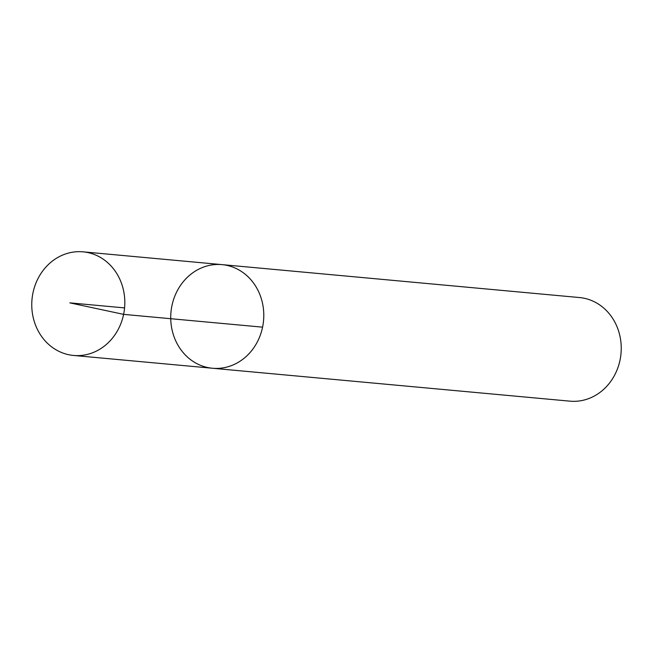 <?xml version="1.0" encoding="UTF-8"?>
<svg xmlns="http://www.w3.org/2000/svg" width="653" height="653" viewBox="0 0 653 653"><rect width="100%" height="100%" fill="white"/><g stroke="black" fill="none" stroke-linecap="round" stroke-linejoin="round"><path stroke-width="0.98" d="M222.028 264.628A52.028 46.485 -84.7 0 1 263.543 320.705A52.028 46.485 -84.7 0 1 212.486 368.251L569.938 401.162A52.028 46.485 -84.7 0 0 620.032 360.081A52.028 46.485 -84.7 0 0 579.48 297.548L222.028 264.628A52.028 46.485 95.3 0 1 262.579 327.161A52.028 46.485 95.3 0 1 212.486 368.251A52.028 46.485 95.3 0 1 170.972 312.175A52.028 46.485 95.3 0 1 222.028 264.628L83.062 251.838A52.028 46.485 95.3 0 1 124.576 307.906A52.028 46.485 95.3 0 1 73.52 355.452A52.028 46.485 95.3 0 1 32.968 292.919A52.028 46.485 95.3 0 1 83.062 251.838M124.576 307.906L69.822 302.861L123.613 314.371L262.579 327.161M212.486 368.251L73.52 355.452"/></g></svg>
